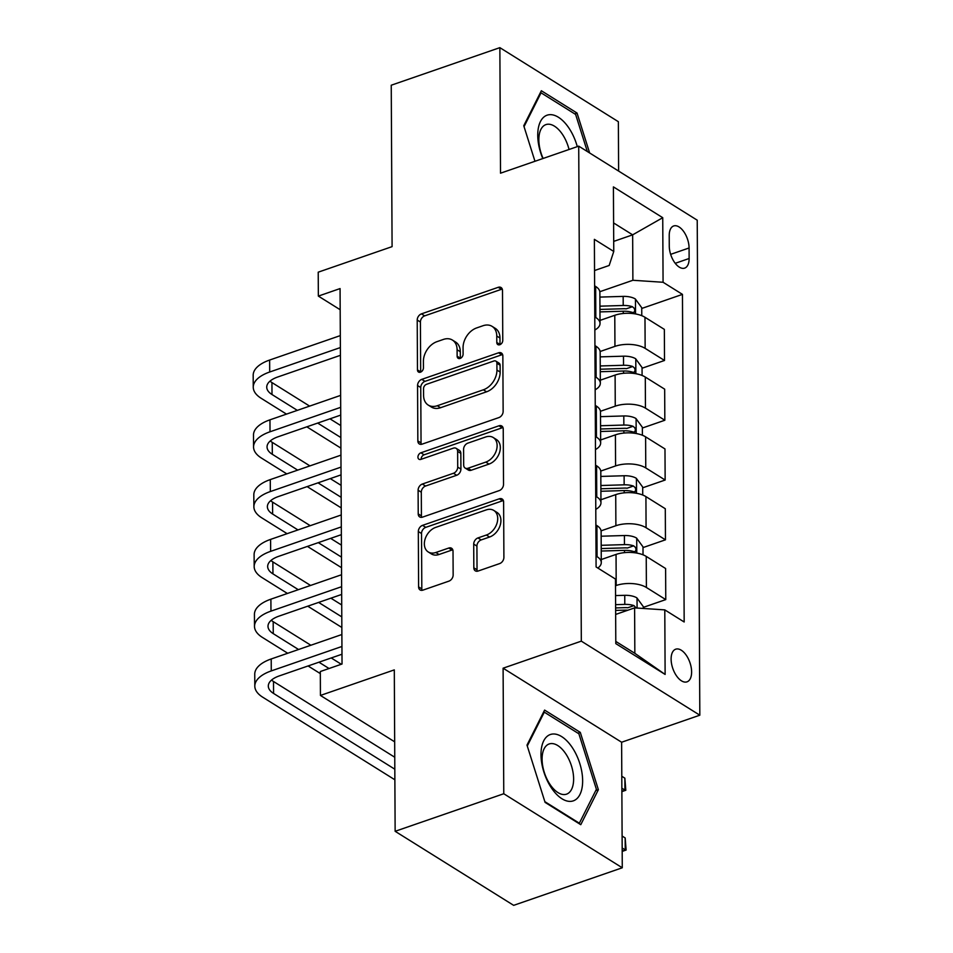 <?xml version="1.0" encoding="UTF-8"?>
<svg xmlns="http://www.w3.org/2000/svg" width="953" height="953" viewBox="0 0 953 953"><rect width="100%" height="100%" fill="white"/><g stroke="black" fill="none" stroke-linecap="round" stroke-linejoin="round"><path stroke-width="1.43" d="M499.801 344.736A3.705 2.645 -58 0 0 502.767 340.412L502.505 290.534A5.301 3.788 -58 0 0 501.052 287.52A5.301 3.788 -58 0 0 498.216 287.318L421.452 313.871A5.301 3.788 -58 0 0 417.211 320.041L417.474 369.919A3.705 2.645 -58 0 0 418.486 372.027A3.705 2.645 -58 0 0 420.476 372.17A3.705 2.645 -58 0 0 423.442 367.846L423.406 361.39A16.951 12.115 -58 0 1 436.974 341.65L443.371 339.435A16.951 12.115 -58 0 1 452.437 340.078A16.951 12.115 -58 0 1 457.095 349.739L457.13 356.196A3.705 2.645 -58 0 0 458.155 358.304A3.705 2.645 -58 0 0 460.132 358.447A3.705 2.645 -58 0 0 463.098 354.135L463.063 347.678A16.951 12.115 -58 0 1 476.631 327.939L483.028 325.723A16.951 12.115 -58 0 1 492.093 326.367A16.951 12.115 -58 0 1 496.763 336.028L496.799 342.484A3.705 2.645 -58 0 0 497.811 344.593A3.705 2.645 -58 0 0 499.801 344.736M691.616 671.925A17.273 9.053 70.9 0 0 686.184 655.128A17.273 9.053 70.9 0 0 675.713 649.196A17.273 9.053 70.9 0 0 671.115 659.119A17.273 9.053 70.9 0 0 676.547 675.915A17.273 9.053 70.9 0 0 687.006 681.848A17.273 9.053 70.9 0 0 691.616 671.925M473.832 567.809A5.301 3.788 -58 0 0 475.297 570.835A5.301 3.788 -58 0 0 478.12 571.038L499.658 563.58A5.301 3.788 -58 0 0 503.899 557.41L503.613 502.017A5.301 3.788 -58 0 0 502.148 499.003A5.301 3.788 -58 0 0 499.324 498.8L422.56 525.353A5.301 3.788 -58 0 0 418.319 531.524L418.605 586.917A5.301 3.788 -58 0 0 420.059 589.931A5.301 3.788 -58 0 0 422.894 590.133L448.911 581.139A5.301 3.788 -58 0 0 453.151 574.969L453.02 551.263A5.301 3.788 -58 0 0 451.567 548.237A5.301 3.788 -58 0 0 448.732 548.046L435.831 552.502A14.176 10.126 -58 0 1 428.254 551.966A14.176 10.126 -58 0 1 425.074 539.184A14.176 10.126 -58 0 1 435.7 527.39L486.244 509.903A14.176 10.126 -58 0 1 493.821 510.451A14.176 10.126 -58 0 1 497.001 523.221A14.176 10.126 -58 0 1 486.375 535.026L477.953 537.933A5.301 3.788 -58 0 0 473.712 544.103L473.832 567.809L477.036 569.811A5.301 3.788 -58 0 0 477.262 571.228M618.616 171.075L618.366 121.698L499.86 47.65L391.242 85.222L392.088 246.636L318.219 272.177L318.35 296.097L340.066 288.58L342.032 664.015L320.315 671.531L320.434 695.44L394.673 741.827M503.768 793.742L622.273 867.778L621.618 742.232L503.101 668.196L503.768 793.742L395.138 831.302L394.304 669.888L320.434 695.44M503.101 668.196L581.318 641.143L578.721 146.143L697.227 220.191L699.824 715.191L581.318 641.143M499.86 47.65L500.516 173.196L578.721 146.143M498.895 417.581A5.301 3.788 -58 0 0 503.136 411.422L502.85 356.017A5.301 3.788 -58 0 0 501.385 353.003A5.301 3.788 -58 0 0 498.562 352.801L421.786 379.354A5.301 3.788 -58 0 0 417.557 385.524L417.843 440.917A5.301 3.788 -58 0 0 419.296 443.931A5.301 3.788 -58 0 0 422.131 444.134L498.895 417.581M503.232 429.017L503.518 484.41A5.301 3.788 -58 0 1 499.277 490.581L422.513 517.134A5.301 3.788 -58 0 1 419.677 516.931A5.301 3.788 -58 0 1 418.224 513.917L418.105 490.211A5.301 3.788 -58 0 1 422.334 484.041L453.473 473.272A5.301 3.788 -58 0 0 457.714 467.101L457.631 451.377A5.301 3.788 -58 0 0 456.177 448.363A5.301 3.788 -58 0 0 453.342 448.16L420.928 459.37A3.705 2.645 -58 0 1 418.951 459.227A3.705 2.645 -58 0 1 418.117 455.879A3.705 2.645 -58 0 1 420.892 452.794L498.943 425.8A5.301 3.788 -58 0 1 501.766 426.003A5.301 3.788 -58 0 1 503.232 429.017M622.273 867.778L513.655 905.35L395.138 831.302M669.22 235.582L669.268 246.1A16.737 8.768 70.9 0 0 674.533 262.373A16.737 8.768 70.9 0 0 684.671 268.115A16.737 8.768 70.9 0 0 689.126 258.501L689.079 247.983A16.737 8.768 70.9 0 0 683.813 231.71A16.737 8.768 70.9 0 0 673.676 225.968A16.737 8.768 70.9 0 0 669.22 235.582M594.541 270.533L609.181 265.47L613.756 251.449L594.374 239.346L596.09 566.952L615.471 579.055L615.805 643.62L665.123 674.438L634.841 653.317L634.603 607.883L615.65 614.435M613.756 251.449L613.41 186.883L662.74 217.701L663.074 282.267L632.887 280.277L599.818 291.713M641.738 308.462L682.455 294.382L663.074 282.267M682.455 294.382L684.171 621.987L664.789 609.884L665.123 674.438M621.618 742.232L699.824 715.191M318.35 296.097L340.185 309.737M613.696 241.395L632.649 234.843L613.601 222.942M632.887 280.277L632.649 234.843L662.74 217.701M643.311 607.371L665.766 599.604L646.396 587.489A21.585 10.006 179.7 0 0 616.198 585.499L615.495 585.738M665.766 599.604L665.611 568.512L646.229 556.409A21.585 10.006 179.7 0 0 616.043 554.42L601.26 559.53M642.989 547.594L665.456 539.815L646.074 527.712A21.585 10.006 179.7 0 0 615.888 525.722L601.069 530.845M665.456 539.815L665.289 508.735L645.92 496.62A21.585 10.006 179.7 0 0 615.721 494.631L600.95 499.741M642.679 487.805L665.146 480.038L645.765 467.935A21.585 10.006 179.7 0 0 615.578 465.934L600.759 471.056M665.146 480.038L664.98 448.946L645.598 436.843A21.585 10.006 179.7 0 0 615.412 434.854L600.64 439.964M642.37 428.028L664.825 420.249L645.455 408.146A21.585 10.006 179.7 0 0 615.257 406.157L600.438 411.279M664.825 420.249L664.67 389.169L645.288 377.054A21.585 10.006 179.7 0 0 615.102 375.065L600.319 380.176M642.048 368.239L664.515 360.472L645.145 348.369A21.585 10.006 179.7 0 0 614.947 346.368L600.128 351.502M664.515 360.472L664.348 329.381L644.978 317.278A21.585 10.006 179.7 0 0 614.78 315.288L600.009 320.399M615.793 641.417L634.841 653.317M594.851 330A21.585 10.006 179.7 0 0 600.033 323.448L599.866 292.357A21.585 10.006 179.7 0 0 595.649 286.46L594.612 285.817M600.033 323.448A21.585 10.006 179.7 0 0 595.816 317.552L594.779 316.896M595.16 389.777A21.585 10.006 179.7 0 0 600.342 383.225L600.176 352.145A21.585 10.006 179.7 0 0 595.97 346.237L594.934 345.594M600.342 383.225A21.585 10.006 179.7 0 0 596.125 377.328L595.089 376.685M595.47 449.554A21.585 10.006 179.7 0 0 600.652 443.014L600.485 411.922A21.585 10.006 179.7 0 0 596.28 406.026L595.244 405.382M600.652 443.014A21.585 10.006 179.7 0 0 596.447 437.117L595.411 436.462M595.792 509.343A21.585 10.006 179.7 0 0 600.962 502.791L600.807 471.699A21.585 10.006 179.7 0 0 596.59 465.803L595.554 465.159M600.962 502.791A21.585 10.006 179.7 0 0 596.757 496.894L595.72 496.251M597.829 568.036A21.585 10.006 179.7 0 0 601.283 562.58L601.117 531.488A21.585 10.006 179.7 0 0 596.9 525.591L595.863 524.948M601.283 562.58A21.585 10.006 179.7 0 0 597.066 556.671L596.03 556.028M634.603 607.883L664.789 609.884M589.645 152.968L577.041 113.038L541.352 90.738L523.757 125.748L534.967 161.271M580.77 824.69L598.377 789.692L580.294 732.38L544.604 710.092L526.997 745.091L545.08 802.39L580.77 824.69M574.707 113.848L577.041 113.038M577.947 733.202L580.294 732.38M595.744 790.597L598.377 789.692M500.003 344.652A3.705 2.645 -58 0 1 499.991 344.474L499.968 338.029A16.951 12.115 -58 0 0 495.298 328.368L492.093 326.367M452.437 340.078L455.641 342.079A16.951 12.115 -58 0 1 460.299 351.74L460.335 358.197A3.705 2.645 -58 0 0 460.335 358.376M502.279 289.116A5.301 3.788 -58 0 0 501.421 289.319L424.657 315.872A5.301 3.788 -58 0 0 420.416 322.043L420.678 371.92A3.705 2.645 -58 0 0 420.678 372.087M502.612 354.599A5.301 3.788 -58 0 0 501.754 354.802L424.99 381.355A5.301 3.788 -58 0 0 420.749 387.526L421.047 442.919A5.301 3.788 -58 0 0 421.274 444.336M496.906 363.248A3.705 2.645 -58 0 0 495.882 361.139A3.705 2.645 -58 0 0 493.904 360.996L426.515 384.309A3.705 2.645 -58 0 0 423.549 388.621L423.585 395.435A16.951 12.115 -58 0 0 428.242 405.085A16.951 12.115 -58 0 0 437.308 405.728L483.374 389.801A16.951 12.115 -58 0 0 496.942 370.062L496.906 363.248L500.111 365.249A3.705 2.645 -58 0 0 499.086 363.141L495.882 361.139M428.242 405.085L431.447 407.086A16.951 12.115 -58 0 0 440.512 407.729L437.308 405.728M500.111 365.249L500.146 372.063A16.951 12.115 -58 0 1 486.578 391.802L440.512 407.729M456.177 448.363L459.37 450.364A5.301 3.788 -58 0 1 460.835 453.378L460.918 469.102A5.301 3.788 -58 0 1 456.678 475.273L425.538 486.042A5.301 3.788 -58 0 0 421.297 492.213L421.429 515.918A5.301 3.788 -58 0 0 421.655 517.336M502.993 427.599A5.301 3.788 -58 0 0 502.148 427.802L424.097 454.795A3.705 2.645 -58 0 0 421.131 459.298M485.78 462.098A14.176 10.126 -58 0 0 496.406 450.304A14.176 10.126 -58 0 0 493.225 437.522A14.176 10.126 -58 0 0 485.649 436.986L467.84 443.145A5.301 3.788 -58 0 0 463.599 449.316L463.682 465.04A5.301 3.788 -58 0 0 465.135 468.054A5.301 3.788 -58 0 0 467.971 468.257L485.78 462.098L488.984 464.099A14.176 10.126 -58 0 0 499.61 452.306A14.176 10.126 -58 0 0 496.43 439.524L493.225 437.522M465.135 468.054L468.34 470.055A5.301 3.788 -58 0 0 471.175 470.258L467.971 468.257M488.984 464.099L471.175 470.258M493.821 510.451L497.025 512.452A14.176 10.126 -58 0 1 500.206 525.222A14.176 10.126 -58 0 1 489.58 537.027L481.158 539.934A5.301 3.788 -58 0 0 476.917 546.105L477.036 569.811M428.254 551.966L431.459 553.967A14.176 10.126 -58 0 0 439.035 554.503L435.831 552.502M452.794 549.845A5.301 3.788 -58 0 0 451.936 550.048L439.035 554.503M503.375 500.599A5.301 3.788 -58 0 0 502.529 500.801L425.765 527.354A5.301 3.788 -58 0 0 421.524 533.525L421.81 588.918A5.301 3.788 -58 0 0 422.036 590.336M641.774 315.681L641.738 307.724L635.306 298.932A14.307 6.635 179.7 0 0 623.167 296.395L599.89 297.086M599.961 311.905L623.25 311.226A14.307 6.635 -0.3 0 1 632.447 312.441L634.031 312.429L634.841 310.297L634.21 308.272L632.411 306.711A14.307 6.635 179.7 0 0 623.214 305.484L599.937 306.175M599.949 309.427L623.607 308.736A7.29 3.383 -0.3 0 1 626.157 308.867L632.411 306.711M286.484 414.114L261.146 398.283A40.479 18.774 -0.3 0 1 253.248 387.228L253.176 375.268A40.479 18.774 -0.3 0 1 269.639 360.043L340.316 335.599M253.248 387.228A40.479 18.774 -0.3 0 1 269.699 372.004L340.376 347.559M340.424 355.314L277.716 377.007A26.994 12.508 179.7 0 0 266.733 387.156A26.994 12.508 179.7 0 0 271.998 394.53L297.336 410.362M269.985 381.152A26.994 12.508 179.7 0 0 271.939 382.57L309.618 406.109M317.683 423.072L340.852 437.546M329.964 418.82L340.793 425.586M340.9 448.124L306.83 426.825M642.096 375.47L642.048 367.501L635.615 358.721A14.307 6.635 179.7 0 0 623.488 356.184L600.199 356.863M600.283 371.694L623.56 371.003A14.307 6.635 -0.3 0 1 632.756 372.23L634.341 372.218L635.151 370.074L634.519 368.061L632.732 366.488A14.307 6.635 179.7 0 0 623.536 365.273L600.247 365.952M600.271 369.216L623.917 368.513A7.29 3.383 -0.3 0 1 626.478 368.656L632.732 366.488M642.405 435.247L642.358 427.289L635.925 418.498A14.307 6.635 179.7 0 0 623.798 415.961L600.509 416.652M600.593 431.471L623.87 430.792A14.307 6.635 -0.3 0 1 633.066 432.007L634.65 431.995L635.472 429.863L634.841 427.837L633.042 426.277A14.307 6.635 179.7 0 0 623.846 425.05L600.557 425.741M600.581 428.993L624.227 428.302A7.29 3.383 -0.3 0 1 626.788 428.433L633.042 426.277M642.715 495.024L642.679 487.066L636.247 478.287A14.307 6.635 179.7 0 0 624.108 475.75L600.831 476.429M600.902 491.26L624.191 490.569A14.307 6.635 -0.3 0 1 633.388 491.796L634.96 491.784L635.782 489.639L635.151 487.626L633.352 486.054A14.307 6.635 179.7 0 0 624.155 484.827L600.878 485.518M600.89 488.782L624.537 488.079A7.29 3.383 -0.3 0 1 627.098 488.222L633.352 486.054M286.793 473.903L261.456 458.071A40.479 18.774 -0.3 0 1 253.558 447.005L253.498 435.044A40.479 18.774 -0.3 0 1 269.961 419.832L340.626 395.388M253.558 447.005A40.479 18.774 -0.3 0 1 270.021 431.78L340.686 407.336M340.733 415.103L278.026 436.784A26.994 12.508 179.7 0 0 267.054 446.933A26.994 12.508 179.7 0 0 272.32 454.307L297.658 470.139M270.295 440.941A26.994 12.508 179.7 0 0 272.248 442.347L309.928 465.898M318.004 482.849L341.162 497.323M330.274 478.609L341.103 485.363M341.222 507.901L307.14 486.614M287.103 533.68L261.765 517.848A40.479 18.774 -0.3 0 1 253.867 506.793L253.808 494.833A40.479 18.774 -0.3 0 1 270.271 479.609L340.948 455.165M253.867 506.793A40.479 18.774 -0.3 0 1 270.33 491.569L341.007 467.125M341.043 474.88L278.336 496.573A26.994 12.508 179.7 0 0 267.364 506.722A26.994 12.508 179.7 0 0 272.629 514.096L297.967 529.928M270.616 500.718A26.994 12.508 179.7 0 0 272.57 502.136L310.249 525.675M318.314 542.638L341.472 557.112M330.596 538.385L341.412 545.152M341.531 567.69L307.45 546.391M287.413 593.457L262.075 577.625A40.479 18.774 -0.3 0 1 254.177 566.57L254.117 554.61A40.479 18.774 -0.3 0 1 270.581 539.398L341.257 514.954M254.177 566.57A40.479 18.774 -0.3 0 1 270.64 551.346L341.317 526.902M341.353 534.669L278.645 556.349A26.994 12.508 179.7 0 0 267.674 566.499A26.994 12.508 179.7 0 0 272.939 573.873L298.277 589.704M270.926 560.507A26.994 12.508 179.7 0 0 272.88 561.913L310.559 585.464M318.624 602.415L341.793 616.889M330.905 598.174L341.722 604.929M341.841 627.467L307.759 606.179M643.025 554.813L642.989 546.855L636.556 538.064A14.307 6.635 179.7 0 0 624.418 535.526L601.14 536.217M601.224 551.037L624.501 550.357A14.307 6.635 -0.3 0 1 633.697 551.573L635.282 551.561L636.092 549.428L635.46 547.403L633.662 545.831A14.307 6.635 179.7 0 0 624.465 544.616L601.188 545.307M601.2 548.559L624.858 547.868A7.29 3.383 -0.3 0 1 627.419 547.999L633.662 545.831M621.856 788.202L624.918 790.12L624.858 778.16L621.785 776.242M624.858 778.16L625.811 790.263L621.868 791.621M621.868 791.181L625.811 790.263M287.735 653.246L262.397 637.414A40.479 18.774 -0.3 0 1 254.499 626.359L254.427 614.399A40.479 18.774 -0.3 0 1 270.89 599.175L341.567 574.73M254.499 626.359A40.479 18.774 -0.3 0 1 270.962 611.135L341.627 586.691M341.674 594.446L278.967 616.138A26.994 12.508 179.7 0 0 267.996 626.288A26.994 12.508 179.7 0 0 273.249 633.662L298.587 649.493M271.236 620.284A26.994 12.508 179.7 0 0 273.189 621.701L310.869 645.241M318.945 662.204L329.035 668.506M331.215 657.951L341.317 664.265M320.327 673.604L308.081 665.956M577.28 146.643A35.082 18.381 70.9 0 0 548.023 114.92A35.082 18.381 70.9 0 0 542.817 158.567M569.048 149.49A26.565 13.926 70.9 0 0 546.629 124.402A26.565 13.926 70.9 0 0 545.926 124.605A26.565 13.926 70.9 0 0 543.127 158.46M524.043 126.642L541.054 92.822L575.624 114.431L587.334 151.527M540.148 93.132L541.054 92.822M540.994 754.681A35.082 18.381 70.9 0 0 561.984 798.781A35.082 18.381 70.9 0 0 582.64 780.698A35.082 18.381 70.9 0 0 561.651 736.598A35.082 18.381 70.9 0 0 540.994 754.681M542.09 759.207A26.565 13.926 70.9 0 0 550.441 785.046A26.565 13.926 70.9 0 0 566.535 794.159A26.565 13.926 70.9 0 0 573.623 778.911A26.565 13.926 70.9 0 0 565.272 753.073A26.565 13.926 70.9 0 0 549.178 743.959A26.565 13.926 70.9 0 0 542.09 759.207M527.283 745.996L544.294 712.165L578.876 733.774L596.399 789.298L579.341 823.213L544.854 801.664M578.733 823.416L579.341 823.213M543.401 712.475L544.294 712.165M643.311 608.455L643.299 606.632L636.866 597.853A14.307 6.635 179.7 0 0 624.739 595.315L615.555 595.577M636.139 607.99L633.983 605.62A14.307 6.635 179.7 0 0 624.787 604.393L615.602 604.667M615.614 607.931L625.168 607.645A7.29 3.383 -0.3 0 1 627.729 607.776L633.983 605.62M615.626 610.408L624.811 610.134A14.307 6.635 -0.3 0 1 627.908 610.206M622.166 847.979L625.239 849.897L625.168 837.949L622.106 836.031M625.168 837.949L626.121 850.04L622.19 851.41M622.178 850.958L626.121 850.04M394.876 779.78L262.706 697.191A40.479 18.774 -0.3 0 1 254.808 686.136L254.749 674.176A40.479 18.774 -0.3 0 1 271.212 658.964L341.877 634.519M254.808 686.136A40.479 18.774 -0.3 0 1 271.271 670.912L341.948 646.468M341.984 654.235L279.277 675.915A26.994 12.508 179.7 0 0 268.305 686.065A26.994 12.508 179.7 0 0 273.571 693.439L394.816 769.202M271.545 680.073A26.994 12.508 179.7 0 0 273.499 681.478L394.756 757.242M616.198 585.499L616.043 554.42M615.888 525.722L615.721 494.631M615.578 465.934L615.412 434.854M615.257 406.157L615.102 375.065M614.947 346.368L614.78 315.288M595.816 317.552L595.649 286.46M645.145 348.369L644.978 317.278M645.455 408.146L645.288 377.054M596.125 377.328L595.97 346.237M645.765 467.935L645.598 436.843M596.447 437.117L596.28 406.026M646.074 527.712L645.92 496.62M596.757 496.894L596.59 465.803M646.396 587.489L646.229 556.409M597.066 556.671L596.9 525.591M670.65 254.356L689.079 247.983M675.224 263.314L689.126 258.501M499.968 338.029L496.763 336.028M460.335 358.197L457.13 356.196M460.299 351.74L457.095 349.739M420.678 371.92L417.474 369.919M420.416 322.043L417.211 320.041M424.657 315.872L421.452 313.871M501.421 289.319L498.216 287.318M499.991 344.474L496.799 342.484M421.047 442.919L417.843 440.917M420.749 387.526L417.557 385.524M424.99 381.355L421.786 379.354M501.754 354.802L498.562 352.801M486.578 391.802L483.374 389.801M500.146 372.063L496.942 370.062M421.429 515.918L418.224 513.917M421.297 492.213L418.105 490.211M425.538 486.042L422.334 484.041M456.678 475.273L453.473 473.272M460.918 469.102L457.714 467.101M460.835 453.378L457.631 451.377M424.097 454.795L420.892 452.794M502.148 427.802L498.943 425.8M476.917 546.105L473.712 544.103M481.158 539.934L477.953 537.933M489.58 537.027L486.375 535.026M451.936 550.048L448.732 548.046M421.81 588.918L418.605 586.917M421.524 533.525L418.319 531.524M425.765 527.354L422.56 525.353M502.529 500.801L499.324 498.8M635.544 313.954L635.46 299.159M623.214 305.484L623.167 296.395M623.262 313.501L623.25 311.226M269.639 360.043L269.699 372.004M271.939 382.57L271.998 394.53M635.854 373.731L635.782 358.936M623.536 365.273L623.488 356.184M623.572 373.278L623.56 371.003M636.175 433.508L636.092 418.724M623.846 425.05L623.798 415.961M623.881 433.067L623.87 430.792M636.485 493.297L636.401 478.501M624.155 484.827L624.108 475.75M624.203 492.844L624.191 490.569M269.961 419.832L270.021 431.78M272.248 442.347L272.32 454.307M270.271 479.609L270.33 491.569M272.57 502.136L272.629 514.096M270.581 539.398L270.64 551.346M272.88 561.913L272.939 573.873M636.795 553.074L636.723 538.278M624.465 544.616L624.418 535.526M624.513 552.633L624.501 550.357M270.89 599.175L270.962 611.135M273.189 621.701L273.249 633.662M637.08 608.05L637.033 598.067M624.787 604.393L624.739 595.315M624.823 611.266L624.811 610.134M271.212 658.964L271.271 670.912M273.499 681.478L273.571 693.439"/></g></svg>
